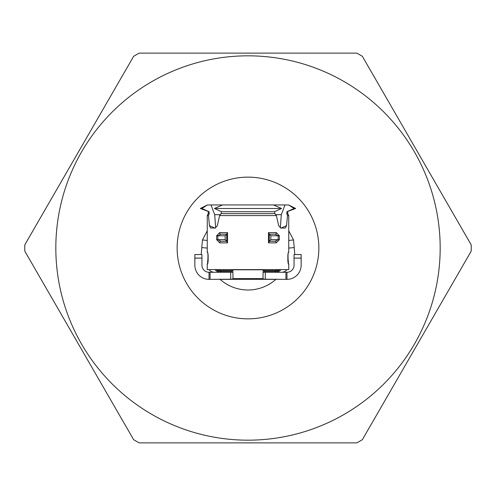 <?xml version="1.0" encoding="UTF-8"?>
<svg xmlns="http://www.w3.org/2000/svg" width="496" height="496" viewBox="0 0 496 496"><rect width="100%" height="100%" fill="white"/><g stroke="black" fill="none" stroke-linecap="round" stroke-linejoin="round"><path stroke-width="0.74" d="M139.134 53.122L356.866 53.122A223.225 223.225 0 0 1 362.334 56.284L471.2 244.838A223.225 223.225 0 0 1 471.2 251.162L362.334 439.716A223.225 223.225 0 0 1 356.866 442.878L139.134 442.878A223.225 223.225 0 0 1 133.666 439.716L24.8 251.162A223.225 223.225 0 0 1 24.8 244.838L133.666 56.284A223.225 223.225 0 0 1 139.134 53.122M248 55.825A192.175 192.175 0 0 0 55.843 245.278A192.175 192.175 0 0 0 246.19 440.169A192.175 192.175 0 0 0 440.175 248.905A192.175 192.175 0 0 0 248 55.825M207.254 240.411L202.461 239.99L201.791 247.591L207.254 248.068M201.184 254.553L201.791 247.591M207.539 263.209L208.109 256.705M214.483 272.273A7.087 7.087 0 0 1 208.952 269.613M232.94 272.273L210.068 272.273L210.068 279.36L230.721 279.223L232.94 279.13L232.94 278.566L263.06 278.566L263.06 279.13L265.279 279.223L265.279 272.273L263.06 272.273M286.973 272.273L286.973 279.36A14.173 14.173 0 0 0 301.146 265.186L301.146 254.553L294.06 254.553L294.06 265.186A7.087 7.087 0 0 1 286.973 272.273L265.279 272.273M209.027 272.273L209.027 279.36A14.173 14.173 0 0 1 194.854 265.186L194.854 258.1L201.94 258.1L201.94 265.186A7.087 7.087 0 0 0 209.027 272.273L210.068 272.273M280.99 269.613A7.087 7.087 0 0 1 275.46 272.273L275.46 270.5A5.313 5.313 0 0 0 278.399 269.613A5.313 5.313 0 0 1 275.46 270.5L263.345 270.5L264.201 270.5L263.345 270.5L264.201 270.5L264.201 272.273M265.279 279.223L285.932 279.36L285.932 272.273M270.332 279.36L225.668 279.36L270.332 279.36M209.027 279.36L210.068 279.36M220.54 279.36L226.74 279.36M275.46 279.36L269.26 279.36M286.973 279.36L285.932 279.36M230.721 272.273L230.721 279.223M288.746 248.068L294.209 247.591L294.816 254.553M287.891 256.705L288.461 263.209M281.517 272.273A7.087 7.087 0 0 0 287.048 269.613M294.209 247.591L293.539 239.99L288.746 240.411M194.854 258.1L194.854 254.553L201.94 254.553L201.94 258.1M231.799 272.273L231.799 270.5L232.655 270.5L220.54 270.5A5.313 5.313 0 0 1 217.601 269.613M207.936 258.676L208.109 258.304M215.01 269.613A7.087 7.087 0 0 0 220.54 272.273L220.54 270.5M287.891 258.304L288.064 258.676M288.746 230.838L293.539 239.99M202.461 239.99L207.254 230.838M263.06 278.566L263.06 269.793L232.94 269.793L232.94 278.566M280.327 227.968L281.294 214.687L275.726 214.687M215.673 227.968L214.706 214.687L211.011 204.947L207.427 204.947L201.922 208.494L200.347 208.494L209.045 211.705L201.922 208.494M220.274 214.687L214.706 214.687M273.494 204.947L222.506 204.947L214.427 208.494L221.532 211.705L274.468 211.705L281.573 208.494L273.494 204.947L288.573 204.947L294.078 208.494L286.955 211.705L295.653 208.494L294.078 208.494M281.573 208.494L214.427 208.494M274.468 211.705L274.933 213.621L221.067 213.621L221.532 211.705M274.933 213.621L276.39 215.58L219.61 215.58L221.067 213.621M288.033 253.115A1.593 1.581 -90 0 0 288.418 252.073L287.854 255.266L287.854 260.933L288.418 264.12A1.593 1.581 -90 0 0 288.033 263.085M279.378 235.774L276.303 232.587A1.593 1.11 90 0 1 275.193 234.18L278.151 235.774L279.378 235.774L279.378 239.673L278.151 239.673L275.193 241.267A1.593 1.11 90 0 1 276.303 242.86L279.378 239.673M287.506 215.58L286.806 213.621L287.767 213.621L288.746 215.58L287.506 215.58L286.564 225.637L285.336 228.036L280.804 228.036L278.671 225.637L276.39 215.58M219.61 215.58L217.329 225.637L215.196 228.036L210.378 227.98M210.664 228.036L209.436 225.637L208.494 215.58L207.254 215.58L207.254 252.073L207.582 252.073A1.593 1.581 90 0 0 207.967 253.115M288.418 264.12L288.746 264.12L288.746 269.613L207.254 269.613L207.254 264.12L207.96 262.799M216.622 239.673L219.697 242.86A1.593 1.11 -90 0 1 220.807 241.267L217.849 239.673L216.622 239.673L216.622 235.774L217.849 235.774L220.807 234.18L226.728 234.18L220.807 234.18A1.593 1.11 -90 0 1 219.697 232.587L216.622 235.774M207.967 263.085A1.593 1.581 90 0 0 207.582 264.12L208.146 260.933L208.146 255.266L207.582 252.073M207.254 215.58L208.233 213.621L209.194 213.621L208.494 215.58M209.194 213.621L209.045 211.705M211.011 204.947L222.506 204.947M286.955 211.705L286.806 213.621M281.294 214.687L284.989 204.947M226.74 234.18L225.147 235.774L225.147 239.673L226.74 241.267L220.807 241.267L226.728 241.267M227.521 242.86L226.74 241.409L226.74 234.038L227.521 232.587L227.521 242.86L219.697 242.86M269.272 241.267L275.193 241.267L269.272 241.267L270.853 239.673L278.151 239.673L278.151 235.774L270.853 235.774L269.272 234.193M268.479 232.587L269.26 234.038L269.26 241.409L268.479 242.86L268.479 232.587L276.303 232.587M269.272 234.18L275.193 234.18L269.272 234.18M177.134 248A70.866 70.866 0 0 1 283.433 186.632A70.866 70.866 0 0 1 283.433 309.368A70.866 70.866 0 0 1 177.134 248M275.925 279.36A41.986 41.986 0 0 1 220.075 279.36M279.8 269.613A6.2 6.2 0 0 1 275.46 271.386L264.201 271.386M301.146 258.1L294.06 258.1M231.799 271.386L220.54 271.386A6.2 6.2 0 0 1 216.2 269.613M288.418 252.073L288.746 252.073L288.04 253.4M276.303 242.86L268.479 242.86M219.697 232.587L227.521 232.587M207.582 264.12L207.254 264.12M214.731 228.005L209.436 225.637M281.269 228.005L286.564 225.637M225.147 239.673L217.849 239.673L217.849 235.774L225.147 235.774M270.853 239.673L270.853 235.774M288.746 215.58L288.746 252.073M208.233 213.621L208.221 211.705M207.427 204.947L200.347 208.494M287.767 213.621L287.779 211.705M288.573 204.947L295.653 208.494M226.728 233.907L226.728 241.54M207.254 252.073L207.96 253.4M207.954 253.072L207.954 263.122M269.272 241.54L269.272 233.907M288.746 264.12L288.04 262.799M288.046 263.122L288.046 253.072"/></g></svg>
